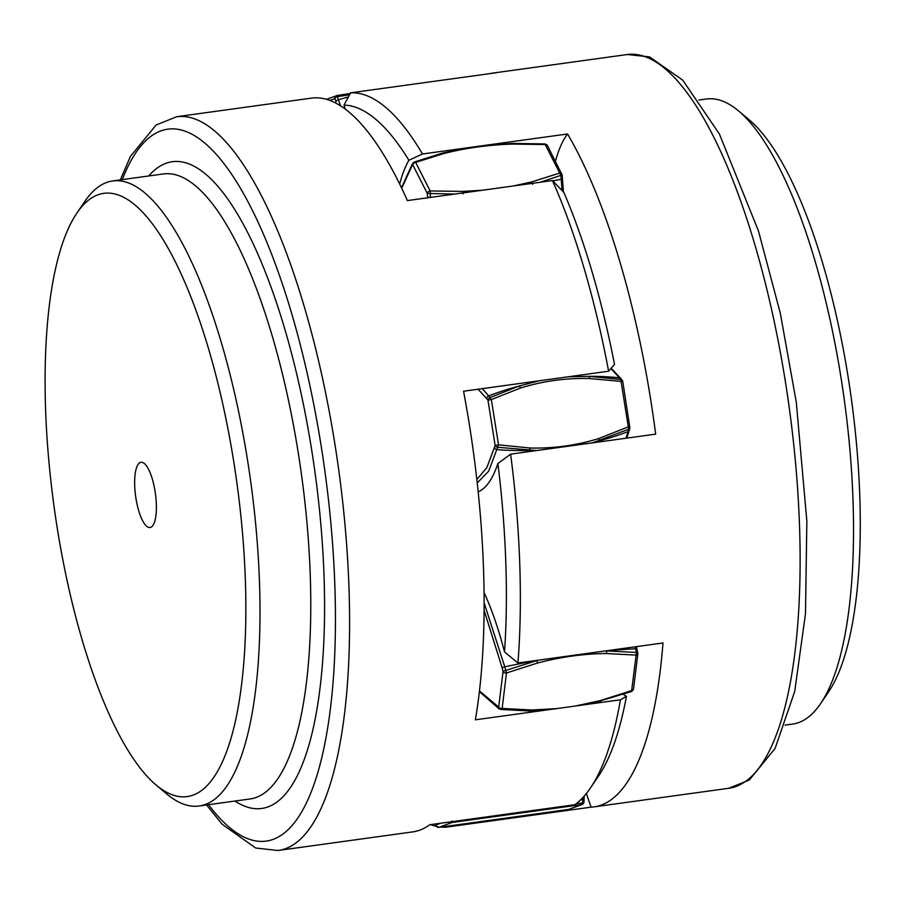 <?xml version="1.0" encoding="UTF-8"?>
<svg xmlns="http://www.w3.org/2000/svg" width="905" height="905" viewBox="0 0 905 905"><rect width="100%" height="100%" fill="white"/><g stroke="black" fill="none" stroke-linecap="round" stroke-linejoin="round"><path stroke-width="1.36" d="M450.226 821.91A2.749 2.613 69.9 0 0 452.195 822.464L438.88 827.351A2.749 2.613 -110.1 0 1 435.859 824.998A2.749 1.516 159.9 0 0 435.871 825.586A2.749 1.516 159.9 0 0 436.244 826.039M537.989 660.22L505.624 670.492A2.749 0.769 166.9 0 0 503.033 671.634A2.749 1.72 7 0 0 506.495 672.981L502.139 708.434A2.749 1.72 -173 0 1 498.689 707.077A2.749 2.579 111 0 0 500.85 709.43L530.873 711.047M539.29 380.79L519.38 385.96L489.967 397.589A2.749 2.308 142.5 0 0 487.976 400.225L491.358 399.58L498.531 444.83L495.137 445.475A2.749 2.127 15.1 0 0 497.829 447.285L536.789 450.543M414.433 161.972L414.173 162.131A2.749 2.5 36.9 0 0 412.816 164.891A2.749 1.968 -26.9 0 1 415.667 162.414L430.147 190.955A2.749 1.968 153.1 0 0 427.296 193.432L454.627 194.077M329.906 100.421L334.895 98.588L336.015 101.654A2.749 1.516 -20.1 0 1 338.391 99.765L337.056 95.523L350.246 93.464L337.067 95.523A2.749 2.613 69.9 0 0 334.895 98.588A2.749 1.516 -20.1 0 1 337.271 96.699L349.568 94.765M451.991 820.993L452.195 822.464L581.711 804.59L568.906 809.342A2.749 2.613 -110.1 0 1 568.397 809.477L438.642 827.374M583.872 801.525A2.749 1.233 -178.7 0 1 584.03 801.943A2.749 1.233 -178.7 0 1 582.809 802.939L581.711 804.59A2.749 2.613 69.9 0 0 583.883 802.316M576.191 803.708L582.809 802.939L582.888 799.42A2.749 1.233 1.3 0 0 584.11 798.436L584.03 801.943L582.232 804.466L568.906 809.342M590.23 703.966L631.758 691.42L633.511 689.18A2.749 1.72 -173 0 1 631.656 690.56L600.682 700.493L575.399 706.013M479.458 690.922L498.689 707.077L503.033 671.634L502.185 667.958A2.749 0.769 -13.1 0 1 504.775 666.827L506.495 672.981L537.468 663.048C560.829 656.894 583.816 653.727 606.441 653.523L636.011 655.107A2.749 1.72 7 0 0 637.867 653.738L633.511 689.18M637.731 653.048A2.749 0.769 166.9 0 0 637.81 652.777A2.749 0.769 166.9 0 0 636.453 652.437L605.569 650.887M592.402 442.862L628.658 429.23A2.749 2.127 15.1 0 0 629.891 427.963L626.894 438.099M629.835 426.889L628.036 426.956L598.929 438.473C576.542 445.452 553.555 448.62 529.968 447.998L498.531 444.83L488.677 471.188L477.218 482.965M476.822 479.48L486.89 467.58L495.137 445.475L487.976 400.225L486.686 398.539A2.749 2.308 -37.5 0 1 488.677 395.904L491.358 399.58L520.466 388.053C542.853 381.084 565.851 377.905 589.438 378.539L622.787 381.559L629.891 427.963M622.674 381.537A2.749 2.308 142.5 0 0 620.785 379.534L589.042 376.344L568.385 376.774M540.161 182.267L562.129 174.959L563.453 191.996M561.994 174.835A2.749 1.968 153.1 0 0 561.847 173.952A2.749 1.968 153.1 0 0 559.663 173.081L531.744 181.894L513.339 185.978M414.173 162.131L415.667 162.414L443.586 153.601C465.362 148.024 488.349 144.857 512.547 144.076L545.172 144.54A2.749 1.968 -26.9 0 1 547.367 145.411L562.129 174.959M206.578 804.964L222.11 824.217L255.685 848.019L278.005 850.496L412.703 831.899A370.371 112.073 -97.9 0 0 429.796 824.738L574.856 804.715A370.371 112.073 82.1 0 0 590.388 788.04A370.371 112.073 82.1 0 0 620.411 699.803L475.351 719.814A370.371 112.073 -97.9 0 0 463.564 391.231L608.624 371.22L614.518 364.387A359.398 108.747 -97.9 0 0 592.074 271.76A359.398 108.747 -97.9 0 0 563.86 192.426L552.469 180.57A370.371 112.073 82.1 0 1 583.997 267.948A370.371 112.073 82.1 0 1 608.624 371.22M278.005 850.496A370.371 112.073 -97.9 0 0 304.238 306.557A370.371 112.073 -97.9 0 0 176.735 116.711L311.433 98.125A370.371 112.073 -97.9 0 1 407.408 200.593L552.469 180.57M590.388 788.04L598.284 776.445A359.398 108.747 -97.9 0 0 626.43 696.341A175.581 53.135 82.1 0 1 623.477 694.418M626.43 696.341L620.411 699.803M152.357 479.164A32.919 9.966 82.1 0 1 150.015 527.513A32.919 9.966 82.1 0 1 138.68 510.635A32.919 9.966 82.1 0 1 141.022 462.285A32.919 9.966 82.1 0 1 152.357 479.164M208.727 349.33A304.521 92.152 82.1 0 1 241.703 683.456A304.521 92.152 82.1 0 1 156.022 784.952A304.521 92.152 82.1 0 1 82.31 640.469A304.521 92.152 82.1 0 1 77.061 212.845A304.521 92.152 82.1 0 1 208.727 349.33M156.022 784.952L166.758 793.979A315.494 95.466 -97.9 0 0 199.01 806.004A315.494 95.466 -97.9 0 0 221.363 342.644A315.494 95.466 -97.9 0 0 112.752 180.932A315.494 95.466 -97.9 0 0 84.957 201.249L77.061 212.845M517.932 662.992A370.371 112.073 -97.9 0 0 519.73 563.204A370.371 112.073 -97.9 0 0 510.624 454.152L497.908 463.507A359.398 108.747 82.1 0 1 504.515 651.894L517.932 662.992L662.992 642.969A370.371 112.073 82.1 0 1 594.019 806.875A370.371 112.073 82.1 0 1 591.146 807.147L446.086 827.17L445.249 826.616M430.565 824.625A370.371 112.073 -97.9 0 0 436.278 826.322M441.255 827.091A370.371 112.073 -97.9 0 0 446.086 827.17M489.91 73.61A370.371 112.073 82.1 0 1 492.75 73.101A370.371 112.073 82.1 0 1 495.635 72.83L350.574 92.842L344.013 105.116A359.398 108.747 82.1 0 1 408.902 160.276A175.581 53.135 -97.9 0 0 399.693 184.066M510.624 454.152L655.673 434.129A370.371 112.073 82.1 0 0 567.571 133.974L422.511 153.997A370.371 112.073 -97.9 0 0 350.574 92.842M504.515 651.894A175.581 53.135 -97.9 0 0 484.028 592.447M567.571 133.974A175.581 53.135 -97.9 0 0 555.444 161.339M586.406 793.436A175.581 53.135 -97.9 0 0 591.146 807.147M345.303 109.075A175.581 53.135 -97.9 0 0 344.013 105.116M408.902 160.276L422.511 153.997M478.168 491.901A175.581 53.135 -97.9 0 0 497.908 463.507M820.496 703.751L828.392 692.155A304.521 92.152 -97.9 0 0 859.75 494.956A304.521 92.152 -97.9 0 0 749.442 120.048L738.695 111.021A315.494 95.466 82.1 0 1 852.985 499.436A315.494 95.466 82.1 0 1 820.496 703.751A315.494 95.466 82.1 0 1 792.712 724.068L785.144 725.109M698.875 100.036L706.443 98.996A315.494 95.466 82.1 0 1 738.695 111.021M435.475 823.946L435.859 824.998L440.69 823.233M497.445 706.601A2.749 2.579 111 0 0 499.028 708.796L500.963 709.452L502.139 708.434L531.71 710.006L530.726 711.025M502.185 667.958L484.062 610.117M484.085 602.753L504.775 666.827A274.351 76.439 166.9 0 1 536.925 660.492L537.468 663.048M494.492 447.862A2.749 2.127 15.1 0 0 497.184 449.672A274.351 212.766 15.1 0 0 529.595 450.464L529.968 447.998M486.686 398.539L478.066 389.229M482.308 388.652L488.677 395.904A274.351 230.877 142.5 0 1 519.38 385.96L520.466 388.053M468.643 147.628L442.647 153.058L414.433 161.961L412.239 164.178A2.749 2.5 -143.1 0 0 411.843 166.181L412.816 164.891L427.296 193.432L427.635 197.29L430.418 197.347L430.147 190.955L462.772 191.407L463.032 193.908M411.843 166.181L401.707 188.229M348.402 96.948A274.351 151.995 -20.1 0 0 338.391 99.765L340.518 105.761M435.282 823.98L435.871 825.586L438.767 827.374L568.397 809.477M582.922 797.475L582.888 799.42A274.351 122.775 -178.7 0 1 580.297 800.144M556.485 708.615L531.71 710.006M631.656 690.56L636.453 652.437L635.593 648.772A2.749 0.769 -13.1 0 1 636.962 649.111L637.867 653.738M600.682 700.493L600.4 701.409L600.682 700.493M635.129 646.815L635.593 648.772A274.351 76.439 166.9 0 0 606.599 650.876L606.441 653.523M626.034 438.224L628.013 431.617A2.749 2.127 15.1 0 0 629.247 430.35M598.929 438.473L599.257 440.848A274.351 212.766 15.1 0 0 628.013 431.617L628.658 429.23L620.785 379.534L619.495 377.849A2.749 2.308 -37.5 0 1 620.966 378.641L622.787 381.559M610.841 368.482L619.495 377.849A274.351 230.877 142.5 0 0 589.042 376.344L589.438 378.539M562.096 190.604L561.236 179.292L562.469 178.817M552.729 180.853A274.351 42.965 -5 0 0 561.236 179.292L560.896 175.434L544.991 144.076M482.637 190.208L462.772 191.407M531.744 181.894L532.694 184.292M442.387 153.216L443.586 153.601L442.387 153.216M122.288 179.62A359.398 108.747 82.1 0 1 291.602 313.232A359.398 108.747 82.1 0 1 327.124 731.206A359.398 108.747 82.1 0 1 208.546 804.692M234.983 801.038A326.467 98.792 -97.9 0 0 321.037 679.112A326.467 98.792 -97.9 0 0 284.77 328.968A326.467 98.792 -97.9 0 0 148.714 175.966M112.752 180.932L163.511 173.93A315.494 95.466 82.1 0 1 272.134 335.642A315.494 95.466 82.1 0 1 249.78 799.002L199.01 806.004M627.448 54.504A370.371 112.073 82.1 0 1 799.477 524.595A370.371 112.073 82.1 0 1 728.717 788.289L749.374 779.974L775.155 748.333L794.714 691.397L805.495 613.703L806.853 521.156L796.287 402.182L780.336 313.39L758.514 231.114L719.407 134.019L682.721 80.126L649.541 56.902L627.448 54.504L492.75 73.101M479.367 691.635L499.051 708.807M412.239 164.178L401.481 187.742M337.056 95.523L326.558 99.312M500.963 709.452L530.862 711.047L540.896 710.776M584.144 796.129L584.11 798.436M636.373 646.645L636.962 649.111M611.09 368.188L620.966 378.641M484.503 145.445L512.207 143.454L545.082 143.918L547.367 145.411M176.735 116.711L156.124 125.003L130.467 156.339L120.308 179.891M594.019 806.875L728.717 788.289"/></g></svg>
